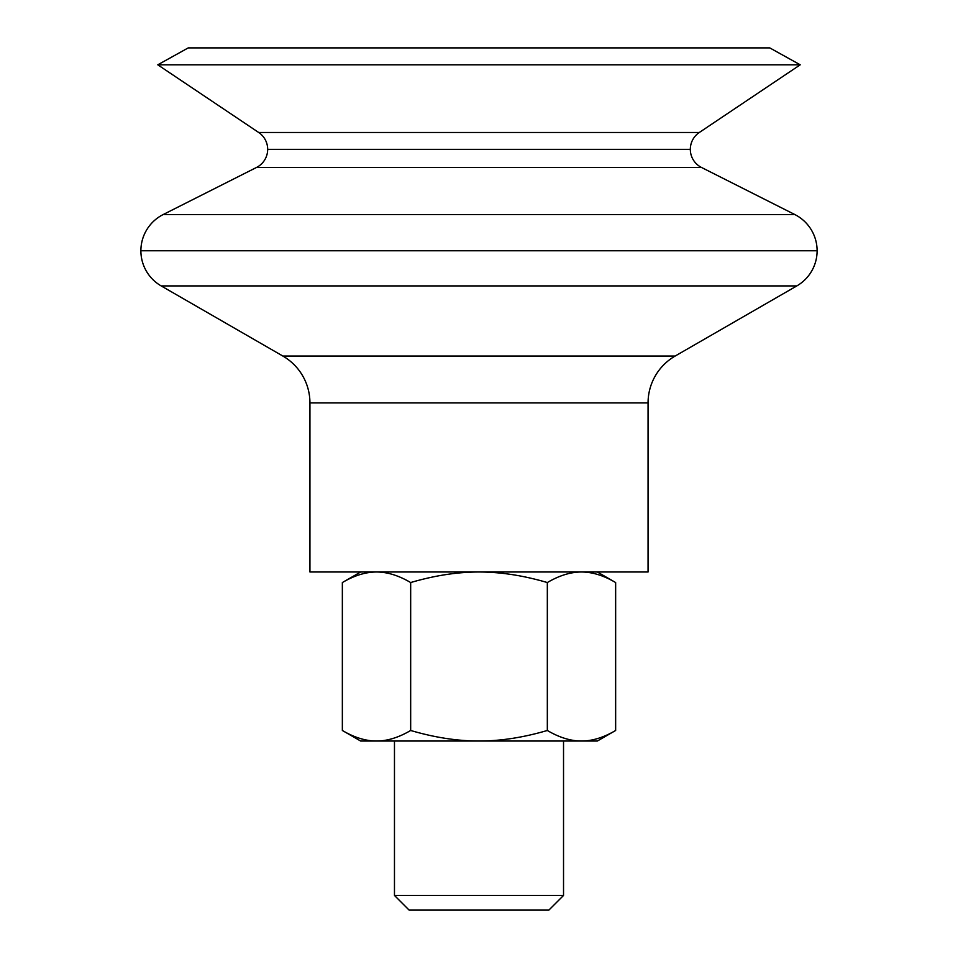 <?xml version="1.0" encoding="UTF-8"?>
<svg xmlns="http://www.w3.org/2000/svg" width="958" height="958" viewBox="0 0 958 958"><rect width="100%" height="100%" fill="white"/><g stroke="black" fill="none" stroke-linecap="round" stroke-linejoin="round"><path stroke-width="1.44" d="M817.114 250.768A40.571 40.571 0 0 1 796.805 285.927A40.571 40.571 0 0 0 817.114 250.768L140.886 250.768A40.571 40.571 0 0 0 161.195 285.927A40.571 40.571 0 0 1 140.886 250.768L817.114 250.768A40.571 40.571 0 0 0 794.817 214.544L701.472 167.446A20.286 20.286 0 0 1 690.323 149.34A20.286 20.286 0 0 0 701.472 167.446L256.528 167.446A20.286 20.286 0 0 0 267.677 149.34A20.286 20.286 0 0 1 256.528 167.446L701.472 167.446L794.817 214.544L163.183 214.544L794.817 214.544A40.571 40.571 0 0 1 817.114 250.768M690.323 149.34L267.677 149.34L690.323 149.34A20.286 20.286 0 0 1 699.304 132.491L258.696 132.491L157.783 64.809L800.217 64.809L699.304 132.491A20.286 20.286 0 0 0 690.323 149.34M161.195 285.927L796.805 285.927L675.139 356.053L282.861 356.053A54.103 54.103 0 0 1 309.937 402.923L648.063 402.923L648.063 571.986L648.063 402.923A54.103 54.103 0 0 1 675.139 356.053L796.805 285.927L161.195 285.927L282.861 356.053L161.195 285.927M360.663 741.037L342.353 730.475L360.663 741.037L376.518 741.037C365.645 741.013 354.256 737.492 342.353 730.475C354.256 737.492 365.645 741.013 376.518 741.037L479 741.037C457.265 741.013 434.489 737.492 410.671 730.475C398.767 737.492 387.379 741.013 376.518 741.037C387.379 741.013 398.767 737.492 410.671 730.475C434.489 737.492 457.265 741.013 479 741.037L597.337 741.037L615.647 730.475L597.337 741.037L581.482 741.037C570.621 741.013 559.232 737.492 547.329 730.475C523.511 737.492 500.735 741.013 479 741.037C500.735 741.013 523.511 737.492 547.329 730.475L547.329 582.548C523.511 575.53 500.735 572.01 479 571.986C457.265 572.01 434.489 575.53 410.671 582.548L410.671 730.475L410.671 582.548C434.489 575.53 457.265 572.01 479 571.986C500.735 572.01 523.511 575.53 547.329 582.548L547.329 730.475C559.232 737.492 570.621 741.013 581.482 741.037C592.355 741.013 603.744 737.492 615.647 730.475C603.744 737.492 592.355 741.013 581.482 741.037L360.663 741.037M615.647 582.548L597.337 571.986L615.647 582.548C603.744 575.53 592.355 572.01 581.482 571.986C592.355 572.01 603.744 575.53 615.647 582.548L615.647 730.475L615.647 582.548M360.663 571.986L342.353 582.548C354.256 575.53 365.645 572.01 376.518 571.986C387.379 572.01 398.767 575.53 410.671 582.548C398.767 575.53 387.379 572.01 376.518 571.986C365.645 572.01 354.256 575.53 342.353 582.548L360.663 571.986M563.532 895.455L548.886 910.1L563.532 895.455L563.532 741.037L563.532 895.455L394.468 895.455L394.468 741.037L394.468 895.455L563.532 895.455M409.114 910.1L394.468 895.455L409.114 910.1L548.886 910.1L409.114 910.1M309.937 571.986L309.937 402.923A54.103 54.103 0 0 0 282.861 356.053L675.139 356.053A54.103 54.103 0 0 0 648.063 402.923L309.937 402.923L309.937 571.986L648.063 571.986L309.937 571.986M256.528 167.446L163.183 214.544A40.571 40.571 0 0 0 140.886 250.768A40.571 40.571 0 0 1 163.183 214.544L256.528 167.446M800.217 64.809L769.777 47.9L188.223 47.9L157.783 64.809L188.223 47.9L769.777 47.9L800.217 64.809L157.783 64.809L258.696 132.491A20.286 20.286 0 0 1 267.677 149.34A20.286 20.286 0 0 0 258.696 132.491L699.304 132.491L800.217 64.809M581.482 571.986C570.621 572.01 559.232 575.53 547.329 582.548C559.232 575.53 570.621 572.01 581.482 571.986M342.353 582.548L342.353 730.475L342.353 582.548"/></g></svg>
